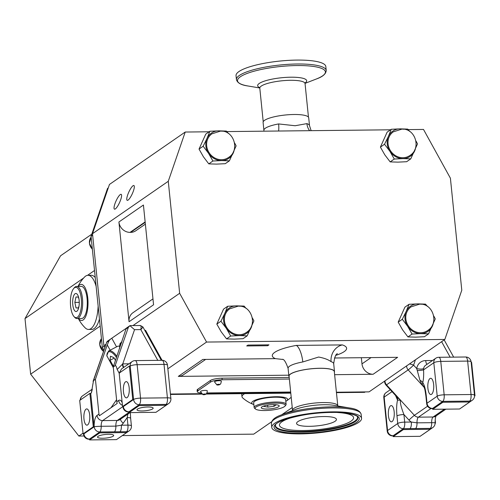 <?xml version="1.0" encoding="UTF-8"?>
<svg xmlns="http://www.w3.org/2000/svg" width="500" height="500" viewBox="0 0 500 500"><rect width="100%" height="100%" fill="white"/><g stroke="black" fill="none" stroke-linecap="round" stroke-linejoin="round"><path stroke-width="0.75" d="M126.65 432.581L99.781 432.875L89.594 439.919L116.463 439.625L126.65 432.581L126.562 431.706L99.694 432L89.506 439.044A5.412 4.894 -124.7 0 1 83.931 433.85L94.119 426.8L90.725 393.375L89.887 393.381L79.7 400.431L83.094 433.856L93.281 426.812L89.887 393.381M89.594 439.919L89.506 439.044A5.412 1.981 -90.6 0 1 89.031 439.206L89.519 439.2M99.781 432.875L99.744 431.962A5.412 4.894 -124.7 0 1 94.175 426.763A10.831 3.962 89.4 0 1 97.05 415.412L98.963 414.087A5.412 4.894 55.3 0 0 99.394 415.756L117.219 403.425A5.412 4.894 -124.7 0 1 116.788 401.756L118.7 400.438A10.831 3.962 89.4 0 1 122.15 402.463M130.331 412.6L130.644 418.344A5.412 1.212 174.2 0 0 127.169 417.569L123.256 423.181A10.831 9.781 -124.7 0 1 121.306 425.206A5.412 1.981 -90.6 0 1 119.931 431.775L99.744 431.962A5.412 1.981 -90.6 0 0 101.181 426.281L115.856 426.125L121.306 425.206L127.938 425.131L127.169 417.569L127.912 414.062M102.737 438.256A8.119 1.812 174.2 0 0 113.681 435.456A8.119 1.812 174.2 0 0 108.469 434.294A8.119 1.812 174.2 0 0 97.525 437.1A8.119 1.812 174.2 0 0 102.737 438.256M87.638 424.906A8.119 2.975 89.4 0 1 86.925 425.156A8.119 2.975 89.4 0 1 83.894 418.05A8.119 2.975 89.4 0 1 86.037 409.156A8.119 2.975 89.4 0 1 86.75 408.913A8.119 2.975 89.4 0 1 89.775 416.019A8.119 2.975 89.4 0 1 87.638 424.906M83.094 433.856L83.931 433.85A5.412 1.212 -5.8 0 0 83.588 434.344A5.412 5.412 0 0 0 89.031 439.206M93.281 426.812L94.175 426.763A5.412 0.375 -2.2 0 1 101.181 426.281A5.412 1.981 89.4 0 1 102.625 420.606L117.294 420.444L129.037 412.319M110.156 350.2L107.256 344.938L109.062 340.65L106.719 342.275L93.519 380.625L95.425 379.3L98.963 414.087M93.519 380.625L91.344 392.944L92.212 389.675M107.256 344.938L95.425 379.3M113.338 367.788L106.781 355.656L108.637 350.994A11.731 5 62.4 0 1 116.9 356.388M119.506 346.262A11.731 5 -117.6 0 0 117.463 346.381L108.637 350.994A11.731 5 62.4 0 0 108.413 351.131M115.481 360.506L113.894 357.638L110.475 356.225L110.075 360.281L113.094 365.744L113.6 365.956M113.806 365.375L113.094 365.744M114.169 358.137L110.075 360.281M142.419 327.15C143.35 326.594 142.819 327.413 140.825 329.606L134.537 329.675L129.919 325.675L130.494 325.763L129.919 325.675L128.363 327.306L126.013 328.931L125.812 328.581L110.575 339.062L109.062 340.65M126.013 328.938L113.256 366.969L116.788 401.756M119.388 373.544L117.169 369.45C116.463 366.587 115.794 365.319 115.162 365.65L128.363 327.306M113.256 366.969L115.162 365.65M122.569 406.556L119.169 373.125L129.356 366.081L132.756 399.506L122.569 406.556L123.406 406.544L133.594 399.5A5.412 1.212 -5.8 0 1 140.544 398.125L167.413 397.831L164.019 364.4A5.412 1.212 -5.8 0 1 167.494 365.175A5.412 5.412 0 0 0 162.044 360.306L135.175 360.6A5.412 5.412 0 0 0 132.156 361.562A5.412 4.894 -124.7 0 0 130.2 366.069L133.594 399.5A5.412 4.894 55.3 0 0 139.162 404.694L166.038 404.4A5.412 4.894 55.3 0 0 168.581 403.606A5.412 5.412 0 0 0 170.888 398.6A5.412 1.212 174.2 0 0 167.413 397.831A5.412 1.981 -90.6 0 1 166.038 404.4L166.125 405.275L155.938 412.325L129.069 412.612L139.256 405.569L166.125 405.275M125.506 381.856A8.119 2.975 -90.6 0 0 123.369 390.744A8.119 2.975 -90.6 0 0 126.4 397.85A8.119 2.975 -90.6 0 0 127.106 397.606A8.119 2.975 -90.6 0 0 129.25 388.713A8.119 2.975 -90.6 0 0 126.219 381.606A8.119 2.975 -90.6 0 0 125.506 381.856M142.213 410.956A8.119 1.812 -5.8 0 1 136.994 409.794A8.119 1.812 -5.8 0 1 147.944 406.994A8.119 1.812 -5.8 0 1 153.156 408.15A8.119 1.812 -5.8 0 1 142.213 410.956M139.256 405.569L139.162 404.694L128.981 411.775M129.069 412.612L128.975 411.737M129.356 366.081L130.2 366.069A5.412 1.212 -5.8 0 1 137.144 364.694L140.544 398.125A5.412 1.981 89.4 0 1 139.162 404.694M132.756 399.506L133.594 399.5M106.369 342.738L107.569 341.138A2.706 2.444 -124.7 0 0 106.719 342.275L93.075 381.369M167.862 368.819L206.556 342.056L444.837 339.456L369.075 391.869L336.406 392.225M104.787 347.331L103.888 345.7L105.806 344.369M132.975 325.575L179.65 293.294L206.556 342.056M144.913 330.594L145.519 330.275L162.087 360.306M361.35 357.706L361.981 363.875A10.831 9.781 55.3 0 0 373.119 374.269L334.625 374.688M288.775 375.188L178.312 376.394L202.825 359.438L275.419 358.644A37.356 8.35 -5.8 0 1 296.288 345.412A14.438 4.688 -100.3 0 1 302.8 361.956A22.919 5.125 174.2 0 0 288.081 368.306C285.856 362.062 283.962 359.069 282.4 359.319L282.406 359.319M290.738 392.719L206.45 393.638M201.469 393.694L170.425 394.031M289.188 377.456L221.994 378.188A9.025 2.019 174.2 0 0 210.413 380.481L197.681 389.294A9.025 2.019 174.2 0 0 197.1 390.112L197.256 391.688A9.025 2.019 174.2 0 0 200.912 392.919M152.963 298.888L132.963 312.719A10.831 9.781 55.3 0 0 129.05 321.737L118.919 221.981A10.831 9.781 -124.7 0 0 130.056 232.369L130.681 232.362A10.831 9.781 55.3 0 0 135.775 230.769L145.369 224.131M205.656 359.406L183.406 374.794A10.831 9.781 -124.7 0 1 178.312 376.394M133.019 185.756A8.119 1.925 114.4 0 1 133.9 185.531A8.119 1.925 114.4 0 1 132.9 192.325A8.119 1.925 114.4 0 1 128.081 200.106A8.119 1.925 114.4 0 1 127.2 200.331A8.119 1.925 114.4 0 1 128.2 193.538A8.119 1.925 114.4 0 1 133.019 185.756M373.119 374.269L397.631 357.312L334.431 358M282.656 359.444L275.419 358.644M129.05 321.737L153.562 304.781L143.425 205.025L118.919 221.981M334.369 372.206A22.919 5.125 174.2 0 0 334.487 371.55A22.919 5.125 174.2 0 0 319.769 368.269A22.919 5.125 174.2 0 0 288.881 376.181A22.919 5.125 174.2 0 0 289.125 376.8M334.487 371.55L333.688 363.675A22.919 5.125 174.2 0 0 331.075 361.65C328.25 359.588 324.1 358.056 318.625 357.038L302.8 361.956M296.288 345.412L342.369 344.913A37.356 8.35 -5.8 0 1 335.875 355.344M331.075 361.65A14.438 12.6 108.4 0 1 342.369 344.913M267.688 345.725L268.962 344.844L247.969 345.075L246.694 345.956L267.688 345.725A11.281 10.188 55.3 0 0 267.569 344.856M209.144 131.781L185.219 132.037L168.275 181.281L179.65 293.294M444.837 339.456L461.788 290.219L450.406 178.206L423.506 129.444L408.175 129.613M390.513 129.8L226.8 131.588M239.894 306.256A15.344 13.856 55.3 0 0 236.394 305.85A15.344 13.856 55.3 0 0 224.788 313.425L227.669 306.275L223.544 309.131L216.812 324.094L221.206 331.825L226.562 338.881L234.325 339.125L243.05 338.7L247.175 335.85L239.412 335.6L230.688 336.025L226.562 338.881M230.688 336.025L226.3 328.3L220.938 321.238L216.812 324.094M220.938 321.238L224.788 313.425A15.344 13.856 55.3 0 0 226.3 328.3A15.344 13.856 55.3 0 0 239.412 335.6A15.344 13.856 55.3 0 0 251.025 328.031A15.344 13.856 55.3 0 0 252.15 323.969M239.325 334.725A14.438 13.044 -124.7 0 1 225.356 324.656A14.438 13.044 -124.7 0 1 229.694 308.85L238.1 306.169C251.481 304.812 258.3 325.419 246.119 332.6A14.438 13.044 -124.7 0 1 239.325 334.725M252.413 318L253.906 320.881L247.175 335.85M227.669 306.275L236.394 305.85L244.15 306.094L246.062 308.412M403.488 129.262A15.344 13.856 55.3 0 0 399.988 128.856A15.344 13.856 55.3 0 0 388.381 136.431L391.262 129.281L387.137 132.137L380.406 147.106L384.8 154.831L390.163 161.887L397.919 162.138L406.644 161.713L410.769 158.856L403.013 158.613L394.288 159.037L390.163 161.887M394.288 159.037L389.894 151.306L384.531 144.25L380.406 147.106M384.531 144.25L388.381 136.431A15.344 13.856 55.3 0 0 389.894 151.306A15.344 13.856 55.3 0 0 403.013 158.613A15.344 13.856 55.3 0 0 414.619 151.037A15.344 13.856 55.3 0 0 415.744 146.981M402.925 157.738A14.438 13.044 -124.7 0 1 388.95 147.662A14.438 13.044 -124.7 0 1 393.288 131.862L401.7 129.175C415.075 127.819 421.894 148.431 409.712 155.612A14.438 13.044 -124.7 0 1 402.925 157.738M416.006 141.006L417.5 143.887L410.769 158.856M391.262 129.281L399.988 128.856L407.75 129.106L409.656 131.419M421.269 304.281A15.344 13.856 55.3 0 0 417.769 303.875A15.344 13.856 55.3 0 0 406.163 311.444L409.044 304.3L404.913 307.15L398.188 322.119L402.575 329.844L407.938 336.906L415.694 337.15L424.419 336.725L428.55 333.869L420.788 333.625L412.062 334.05L407.938 336.906M412.062 334.05L407.669 326.325L402.312 319.262L398.188 322.119M402.312 319.262L406.163 311.444A15.344 13.856 55.3 0 0 407.669 326.325A15.344 13.856 55.3 0 0 420.788 333.625A15.344 13.856 55.3 0 0 432.394 326.05A15.344 13.856 55.3 0 0 433.519 321.994M420.7 332.75A14.438 13.044 -124.7 0 1 406.731 322.681A14.438 13.044 -124.7 0 1 411.062 306.875L419.475 304.188C432.856 302.831 439.669 323.444 427.494 330.625A14.438 13.044 -124.7 0 1 420.7 332.75M433.781 316.025L435.275 318.906L428.55 333.869M409.044 304.3L417.769 303.875L425.525 304.119L427.438 306.438M222.119 131.244A15.344 13.856 55.3 0 0 218.619 130.838A15.344 13.856 55.3 0 0 207.006 138.406L209.894 131.263L205.763 134.113L199.031 149.081L203.425 156.806L208.787 163.869L216.544 164.112L225.269 163.688L229.394 160.831L221.637 160.588L212.913 161.012L208.787 163.869M212.913 161.012L208.519 153.287L203.162 146.225L199.031 149.081M203.162 146.225L207.006 138.406A15.344 13.856 55.3 0 0 208.519 153.287A15.344 13.856 55.3 0 0 221.637 160.588A15.344 13.856 55.3 0 0 233.244 153.019A15.344 13.856 55.3 0 0 234.369 148.956M221.55 159.713A14.438 13.044 -124.7 0 1 207.575 149.644A14.438 13.044 -124.7 0 1 211.912 133.837L220.325 131.15C233.706 129.794 240.519 150.406 228.344 157.587A14.438 13.044 -124.7 0 1 221.55 159.713M234.631 142.988L236.125 145.869L229.394 160.831M209.894 131.263L218.619 130.838L226.375 131.081L228.287 133.4M185.219 132.037L109.456 184.444L92.506 233.688L168.275 181.281M278.625 123.938L295.131 125.738L306.894 123.625A22.919 5.125 -5.8 0 1 309.506 125.656L308.706 117.781A22.919 5.125 174.2 0 0 293.994 114.5A22.919 5.125 174.2 0 0 263.1 122.413L263.9 130.287A22.919 5.125 -5.8 0 1 278.625 123.938A14.438 4.688 -100.3 0 1 278.594 131.025M309.625 130.681A14.438 12.6 108.4 0 1 306.894 123.625M103.888 345.7L92.506 233.688M120.288 194.569A8.119 1.925 -65.6 0 0 115.463 202.344A8.119 1.925 -65.6 0 0 114.469 209.137A8.119 1.925 -65.6 0 0 115.35 208.912A8.119 1.925 -65.6 0 0 120.169 201.137A8.119 1.925 -65.6 0 0 121.163 194.338A8.119 1.925 -65.6 0 0 120.288 194.569M92.662 235.194L91.05 236.312L107.544 188.388L108.275 187.881M170.469 394.444L201.931 394.106M206.012 394.056L290.781 393.137M336.444 392.638L364.619 392.331L365.231 391.906M91.05 236.312L102.338 347.444L103.825 350.138M95.237 277.55A27.069 9.912 -90.6 0 0 91.194 275.269L87.987 275.3A27.069 9.912 -90.6 0 0 85.619 276.119A27.069 9.912 -90.6 0 0 84.569 277.019A36.094 36.094 0 0 0 78.006 286.419M78.356 318.544A36.094 36.094 0 0 0 85.125 327.8A27.069 9.912 -90.6 0 0 88.581 329.444L91.788 329.406A27.069 9.912 -90.6 0 0 99.45 319.025M84.025 435.994L78.863 436.05L30.644 374.169L25 318.581L83.631 278.025M87.519 275.338L94.519 270.494M30.644 374.169L100.169 326.081M96.137 286.4A27.069 9.912 -90.6 0 0 87.987 275.3M88.581 329.444A27.069 9.912 -90.6 0 0 90.95 328.625A27.069 9.912 -90.6 0 0 98.138 306.1M78.575 318.544A18.05 6.606 -90.6 0 0 83.194 319.95A18.05 6.606 -90.6 0 0 87.781 298.044A18.05 6.606 -90.6 0 0 79.638 284.944A18.05 6.606 -90.6 0 0 78.225 286.419M76.969 318.556L81.587 318.506A16.062 5.881 -90.6 0 0 87.294 302.656A16.062 5.881 -90.6 0 0 81.237 286.388L76.619 286.438A16.062 5.881 89.4 0 1 82.675 302.706A16.062 5.881 89.4 0 1 76.969 318.556A16.062 5.881 89.4 0 1 74.644 317.288L73.925 316.469A15.163 5.55 89.4 0 1 70.406 302.312A15.163 5.55 89.4 0 1 73.619 288.594A15.163 5.55 89.4 0 1 81.506 302.7A15.163 5.55 89.4 0 1 73.925 316.469M73.619 288.594L74.319 287.756A16.062 5.881 89.4 0 1 76.619 286.438M79.262 302.625A9.025 3.306 -90.6 0 0 78.131 295.875A9.025 3.306 -90.6 0 0 74.569 294.219A9.025 3.306 -90.6 0 0 72.65 302.394A9.025 3.306 -90.6 0 0 74.7 310.763A9.025 3.306 -90.6 0 0 78.275 309.094A9.025 3.306 -90.6 0 0 79.262 302.625M79.05 305.9L78.344 308.006L76.031 307.925L74.85 302.413L75.975 296.981L78.294 297.062L78.969 299.012M78.388 307.9L76.031 307.925M79.256 303.1L79.1 302.369L74.85 302.413M79.1 302.369L79.237 301.7M25 318.581L60.556 255.787L91.781 234.188M271.606 421.769L253.719 434.144L122.356 435.581M281.712 414.781L292.244 407.5M78.863 436.05L83.025 433.175M244.731 393.638A27.069 6.05 174.2 0 0 243.731 394.256A27.069 6.05 174.2 0 0 241.988 396.712A27.069 6.05 174.2 0 0 242.669 397.875A36.094 36.094 0 0 0 253.331 404.406A18.05 4.031 174.2 0 0 253.856 404.594M285.819 401.344A18.05 4.031 174.2 0 0 286.294 401.062A18.05 4.031 174.2 0 0 286.444 400.956A18.05 4.031 174.2 0 0 276.019 396.737A18.05 4.031 174.2 0 0 252.856 401.325A18.05 4.031 174.2 0 0 253.331 404.406M286.119 404.331L285.631 399.519A16.062 3.588 174.2 0 0 275.319 397.219A16.062 3.588 174.2 0 0 253.669 402.762L254.156 407.575A16.062 3.588 -5.8 0 1 275.806 402.031A16.062 3.588 -5.8 0 1 286.119 404.331A16.062 3.588 -5.8 0 1 285.775 405.194L284.988 406.106A15.163 3.388 -5.8 0 1 264.881 410.525A15.163 3.388 -5.8 0 1 255.625 409.094A15.163 3.388 -5.8 0 1 260.156 405.262A15.163 3.388 -5.8 0 1 275.575 403.131A15.163 3.388 -5.8 0 1 284.988 406.106M255.625 409.094L254.669 408.35A16.062 3.588 -5.8 0 1 254.156 407.575M273.412 404.625A9.025 2.019 174.2 0 0 261.906 406.869A9.025 2.019 174.2 0 0 267.044 409.031A9.025 2.019 174.2 0 0 276.794 407.575A9.025 2.019 174.2 0 0 278.387 405.194A9.025 2.019 174.2 0 0 273.412 404.625M276.306 404.744L274.075 406.287L267.869 407.113L263.894 406.4L264.363 405.856M273.906 404.625L274.075 406.287M267.669 405.131L267.869 407.113M102.338 347.444L104.156 346.188M409.4 363.975A5.412 1.938 19 0 1 413.594 365.15L416.731 368.581A5.412 1.663 -171.8 0 0 423.656 368.506L423.569 369.85C423.831 375.106 423.569 379.369 422.769 382.644L422.3 385.337L419.938 380.3L416.731 368.581A10.831 9.781 -124.7 0 1 425.694 360.575L432.531 360.5M471.163 362.356L471.606 362.35L475 395.775L474.531 396.1M475 395.775L474.538 395.781M431.569 394.288A8.119 2.975 -90.6 0 0 433.713 385.394A8.119 2.975 -90.6 0 0 430.681 378.288A8.119 2.975 -90.6 0 0 429.969 378.537A8.119 2.975 -90.6 0 0 427.831 387.425A8.119 2.975 -90.6 0 0 430.856 394.531A8.119 2.975 -90.6 0 0 431.569 394.288M435.112 423.369L435.525 423.081L435.119 423.088M435.525 423.081L435.194 419.812M390.494 405.838A8.119 2.975 89.4 0 1 391.206 405.594A8.119 2.975 89.4 0 1 394.237 412.7A8.119 2.975 89.4 0 1 392.094 421.587A8.119 2.975 89.4 0 1 391.388 421.838A8.119 2.975 89.4 0 1 388.356 414.731A8.119 2.975 89.4 0 1 390.494 405.838M442.875 402.256L432.688 409.306L459.556 409.012L469.744 401.969L442.875 402.256L442.788 401.381L432.6 408.431A5.412 1.981 89.4 0 1 432.125 408.594L432.612 408.587M432.688 409.306L432.6 408.431A5.412 4.894 55.3 0 1 427.025 403.237L437.212 396.188L433.819 362.762L423.569 369.85A5.412 0.619 176.8 0 1 417.294 370.581M469.744 401.969L469.656 401.094L442.788 401.381A5.412 4.894 55.3 0 1 437.212 396.188A5.412 1.212 -5.8 0 1 444.162 394.812A5.412 1.981 89.4 0 1 442.788 401.381M423.537 385.931L422.3 385.337L408.169 369.888A5.412 0.35 -42.5 0 0 413.594 365.15L415.438 359.794M384.631 381.1A5.412 5.412 0 0 0 386.044 385.094A5.412 0.35 -42.5 0 0 386.519 384.856L400.656 400.306L396.763 396.825M396.737 396.788A5.412 4.537 -37.9 0 1 396.769 396.825A5.412 4.537 -37.9 0 1 397.531 400.1L400.656 400.306C399.831 401.925 400.919 406.675 403.919 414.55A5.412 1.212 174.2 0 0 396.975 415.925C396.381 409.494 396.569 404.212 397.531 400.1L395.544 395.481M403.4 429.562L430.269 429.269L420.081 436.319L393.212 436.613L403.4 429.562L403.312 428.688L430.181 428.394L409.944 428.619A5.412 1.981 -90.6 0 0 411.319 422.044L417.006 422.837L431.675 422.681A5.412 1.981 -90.6 0 1 433.113 417L444.425 409.175M419.938 380.3A5.412 3 -165.5 0 1 422.769 382.644C424.387 384.975 425.55 389.312 426.256 395.669A5.412 1.212 174.2 0 0 425.913 396.163L425.913 396.163C424.581 386.644 424.581 389.269 423.944 386.756L423.6 386M430.269 429.269L430.181 428.394M393.212 436.613L393.125 435.737L403.312 428.688A5.412 4.894 -124.7 0 1 397.738 423.494L396.975 415.925M221.35 381.206A3.438 0.769 174.2 0 0 221.35 381.2A3.438 0.769 174.2 0 0 221.344 381.194A3.438 0.769 174.2 0 0 217.838 380.781A3.438 0.769 174.2 0 0 214.506 381.894A3.438 0.769 174.2 0 0 214.506 381.9L216.938 384.938A1.481 0.331 -5.8 0 1 216.769 384.806A1.481 0.331 -5.8 0 1 218.2 384.331A1.481 0.331 -5.8 0 1 219.719 384.506A1.481 0.331 -5.8 0 1 219.575 384.669A1.481 0.331 -5.8 0 1 218.275 384.988A1.481 0.331 -5.8 0 1 216.938 384.938M207.344 390.894A3.438 0.769 174.2 0 0 207.344 390.887A3.438 0.769 174.2 0 0 207.338 390.881A3.438 0.769 174.2 0 0 203.831 390.469A3.438 0.769 174.2 0 0 200.5 391.581A3.438 0.769 174.2 0 0 200.5 391.587L202.931 394.625A1.481 0.331 -5.8 0 1 202.763 394.5A1.481 0.331 -5.8 0 1 204.194 394.019A1.481 0.331 -5.8 0 1 205.712 394.194A1.481 0.331 -5.8 0 1 205.569 394.356A1.481 0.331 -5.8 0 1 204.269 394.675A1.481 0.331 -5.8 0 1 202.931 394.625M289.35 379.031L222.15 379.762A9.025 2.019 174.2 0 0 210.575 382.056L197.838 390.869A9.025 2.019 174.2 0 0 197.256 391.688M206.944 392.938L290.669 392.025M157.787 360.356L140.825 329.606C141.344 326.512 141.069 325.2 139.981 325.662M117.169 369.45L122.769 363.875A5.412 1.981 -90.6 0 0 123.8 367.344M121.531 368.913L119.256 373.062M122.369 364.019A5.412 1.7 -91.4 0 0 123.45 367.581M296.844 60.081A45.119 10.081 174.2 0 0 236.038 75.65L236.438 79.569A45.119 10.081 -5.8 0 1 297.244 64A45.119 10.081 -5.8 0 1 326.213 70.45L325.819 66.531A45.119 10.081 174.2 0 0 296.844 60.081M323.581 416.544A20.031 4.475 174.2 0 0 296.581 423.456A20.031 4.475 174.2 0 0 309.45 426.319A20.031 4.475 174.2 0 0 336.444 419.406A20.031 4.475 174.2 0 0 323.581 416.544M337.625 412.519A37.256 8.325 -5.8 0 1 353.5 418.444A37.256 8.325 -5.8 0 1 303.375 430.525A37.256 8.325 -5.8 0 1 279.681 425.944A37.256 8.325 -5.8 0 1 294.037 416.944M357.425 416.712A41.256 9.219 -5.8 0 1 301.962 431.5A41.256 9.219 -5.8 0 1 275.494 425.037M332.575 411.856A45.119 10.081 -5.8 0 1 361.55 418.306A45.119 10.081 -5.8 0 1 300.744 433.881A45.119 10.081 -5.8 0 1 271.769 427.431A45.119 10.081 -5.8 0 1 332.575 411.856M319.706 368.319A22.738 5.081 -5.8 0 1 334.306 371.569L337.788 405.812A22.738 5.081 -5.8 0 0 323.181 402.562A22.738 5.081 -5.8 0 0 292.538 410.406L289.056 376.163A22.738 5.081 -5.8 0 1 319.706 368.319M118.5 438.219A5.412 5.412 0 0 0 118.919 437.956L129.106 430.906A5.412 4.894 -124.7 0 1 126.562 431.706A5.412 1.981 -90.6 0 0 127.938 425.131A5.412 1.212 174.2 0 1 131.412 425.906L130.644 418.344M118.919 437.956A5.412 4.894 -124.7 0 1 118.544 438.188M91.344 392.944L90.725 393.375M111.006 407.719L116.581 399.731M116.5 357.537A11.006 4.694 -117.6 0 0 108.181 352.062A11.006 4.694 -117.6 0 0 106.938 356.181M111.806 338.269L116.544 346.856M80.169 400.106A5.412 5.412 0 0 1 82.494 395.913A5.412 4.894 55.3 0 0 80.512 399.869M361.981 363.875L371.05 357.6M130.056 232.369L145.144 221.938M130.681 232.362L145.188 222.331M101.444 338.619A9.025 8.15 55.3 0 0 99.763 344.65A9.025 8.15 55.3 0 0 103.419 351.306M92.362 249.225L89.4 243.206L91.131 237.1A9.025 8.15 55.3 0 0 89.45 243.137A9.025 8.15 55.3 0 0 92.35 249.125M450.144 357.169L441.606 341.694M426.256 395.669L427.025 403.237A5.412 1.212 174.2 0 0 426.681 403.725L425.913 396.163M392.044 391.656L384.156 397.113L387.556 430.538L397.738 423.494A5.412 1.212 174.2 0 1 404.688 422.119L411.319 422.044A10.831 9.781 -124.7 0 1 408.969 420.069L403.919 414.55L404.688 422.119A5.412 1.981 89.4 0 1 403.312 428.688M461.581 407.612A5.412 4.894 55.3 0 0 461.962 407.375L472.2 400.294A5.412 5.412 0 0 0 474.506 395.294L471.112 361.863A5.412 5.412 0 0 0 465.669 357A5.412 1.981 89.4 0 1 467.638 361.094L440.769 361.388L444.162 394.812L471.031 394.519A5.412 1.981 89.4 0 1 469.656 401.094A5.412 4.894 55.3 0 0 472.2 400.294M474.506 395.294A5.412 1.212 -5.8 0 0 471.031 394.519L467.638 361.094A5.412 1.212 -5.8 0 1 471.112 361.863M433.819 362.762A5.412 1.212 -5.8 0 1 440.769 361.388A5.412 1.981 89.4 0 0 438.8 357.294A5.412 5.412 0 0 0 435.775 358.25A5.412 4.894 55.3 0 0 433.819 362.762M435.775 358.25L425.588 365.3A5.412 4.894 55.3 0 0 423.656 368.506M406.619 365.894A5.412 4.894 -124.7 0 0 406.644 366.525A5.412 4.894 -124.7 0 0 408.169 369.888L386.519 384.856A5.412 4.894 55.3 0 1 385 381.494A5.412 4.894 55.3 0 1 384.969 380.869M400.656 400.306L414.394 415.331L427.575 406.206M424.181 387.394L422.3 385.337M408.969 420.069A5.412 0.35 -42.5 0 1 414.394 415.331A5.412 4.894 55.3 0 0 418.444 417.163L433.113 417A5.412 4.894 55.3 0 0 435.662 416.206L445.844 409.162M430.988 408.488L418.444 417.163A5.412 1.981 -90.6 0 0 417.006 422.837A5.412 1.981 -90.6 0 1 415.569 428.519M422.125 434.906A5.412 5.412 0 0 0 422.544 434.644L432.781 427.562A5.412 4.894 -124.7 0 1 430.238 428.356A5.412 1.981 -90.6 0 0 431.675 422.681A5.412 0.375 177.8 0 1 435.112 422.9C435.106 419.412 435.456 417.025 436.175 415.731M387.206 431.031A5.412 5.412 0 0 0 392.65 435.9A5.412 1.981 89.4 0 0 393.125 435.737A5.412 4.894 -124.7 0 1 387.556 430.538A5.412 1.212 174.2 0 0 387.206 431.031L383.812 397.606A5.412 1.212 -5.8 0 1 384.156 397.113A5.412 4.894 -124.7 0 1 386.119 392.606L390.275 389.725M422.544 434.644A5.412 4.894 -124.7 0 1 422.163 434.881M425.694 360.575A5.412 1.981 -90.6 0 0 426.975 364.344M222.15 379.762L221.994 378.188M210.575 382.056L210.413 380.481M197.838 390.869L197.681 389.294M134.537 329.675L122.769 363.875L128.912 363.806M114.412 431.8A5.412 1.981 -90.6 0 0 115.856 426.125A5.412 1.981 89.4 0 1 117.294 420.444A5.412 4.894 55.3 0 0 119.838 419.65L130.019 412.606M122.888 406.587L102.625 420.606A5.412 4.894 55.3 0 1 97.05 415.412M122.438 405.306A5.412 4.894 -124.7 0 1 118.7 400.438M123.256 423.181A5.412 2.2 34.9 0 1 120.569 419.144M122.881 406.55L123.056 407.438A5.412 2.006 170.3 0 1 123.35 406.581A5.412 4.894 55.3 0 0 128.925 411.775A5.412 1.981 89.4 0 1 128.45 411.938L129 411.938M158.012 410.887A5.412 4.894 55.3 0 0 158.394 410.65L168.581 403.606M162.044 360.306A5.412 1.981 -90.6 0 1 164.019 364.4L137.144 364.694A5.412 1.981 -90.6 0 0 135.175 360.6M121.875 341.919L121.369 342.181A11.731 5 62.4 0 1 121.85 342M121.512 342.975A11.006 4.694 -117.6 0 0 119.744 348.125M305.044 83.381L316.219 79.044A44.169 9.869 174.2 0 0 297.044 65.55A44.169 9.869 174.2 0 0 245.544 74.069A44.169 9.869 174.2 0 0 247.956 85.981C241.15 85.062 237.312 82.925 236.438 79.569M304.875 83.038L305.206 82.731L305.05 83.55A22.738 5.081 174.2 0 0 290.45 80.3A22.738 5.081 174.2 0 0 259.8 88.15L263.219 121.756M305.106 82.956A24.638 5.506 174.2 0 0 290.85 77.206A24.638 5.506 174.2 0 0 264.45 81.1A24.638 5.506 174.2 0 0 259.631 87.575M301.931 432.144A41.506 9.275 -5.8 0 1 275.381 425.294C274.919 420.906 306.875 412.025 331.644 412.463C345.775 411.894 357.413 415.094 357.581 416.944A41.506 9.275 -5.8 0 1 301.931 432.144M331.769 412.419A42.838 9.575 -5.8 0 1 356.519 422.431A42.838 9.575 -5.8 0 1 301.55 433.319A42.838 9.575 -5.8 0 1 276.8 423.306A42.838 9.575 -5.8 0 1 331.769 412.419M349.631 407.981L334.119 405.356A24.638 5.506 -5.8 0 0 324.119 404.725A24.638 5.506 -5.8 0 0 296.038 409.225L281.369 414.913A44.169 9.869 -5.8 0 1 331.712 406.856A44.169 9.869 -5.8 0 1 349.631 407.981C356.438 408.9 360.281 411.037 361.15 414.387A45.119 10.081 174.2 0 0 332.181 407.938A45.119 10.081 174.2 0 0 271.375 423.506L271.769 427.431M83.588 434.344L83.537 433.85M82.494 395.913L92.3 389.131M288.881 376.181L288.081 368.306M333.688 363.675C334.606 357.113 335.856 353.794 337.444 353.731M311.137 130.669L309.506 125.656M263.9 130.287L263.962 131.181M103.4 351.369L99.712 344.712L101.438 338.606M241.681 393.669L241.988 396.712M286.294 401.062A36.094 36.094 0 0 0 291.2 397.219M444.175 339.919L453.669 357.131M438.8 357.294L465.669 357M386.044 385.094L396.712 396.763M426.681 403.725A5.412 5.412 0 0 0 432.125 408.594M461.544 407.638A5.412 5.412 0 0 0 461.962 407.375M386.119 392.606A5.412 5.412 0 0 0 383.812 397.606M392.65 435.9L393.144 435.894M432.781 427.562A5.412 5.412 0 0 0 435.112 422.9M207.344 390.887C206.412 395.556 206.244 393.1 205.569 394.356M221.35 381.2C220.419 385.869 220.25 383.413 219.575 384.669M130.119 325.606L140.412 325.5L142.9 326.95L161.312 360.319M129.106 430.906A5.412 5.412 0 0 0 131.412 425.906M170.888 398.6L167.494 365.175M121.512 368.925L132.156 361.562M122.375 404.669L122.406 404.981M123.056 407.438A5.412 5.412 0 0 0 128.45 411.938M157.975 410.913A5.412 5.412 0 0 0 158.394 410.65M107.569 341.138L110.575 339.062M126.219 328.237L129.938 325.669M121.369 342.181L119.95 343.812L119.669 348.344M259.775 87.981L247.956 85.981M259.875 87.606L259.488 87.375L259.8 88.15M305.05 83.55L308.463 117.156M316.219 79.044C322.7 76.775 326.031 73.913 326.213 70.45M361.55 418.306L361.15 414.387M281.369 414.913C274.887 417.181 271.556 420.05 271.375 423.506"/></g></svg>
